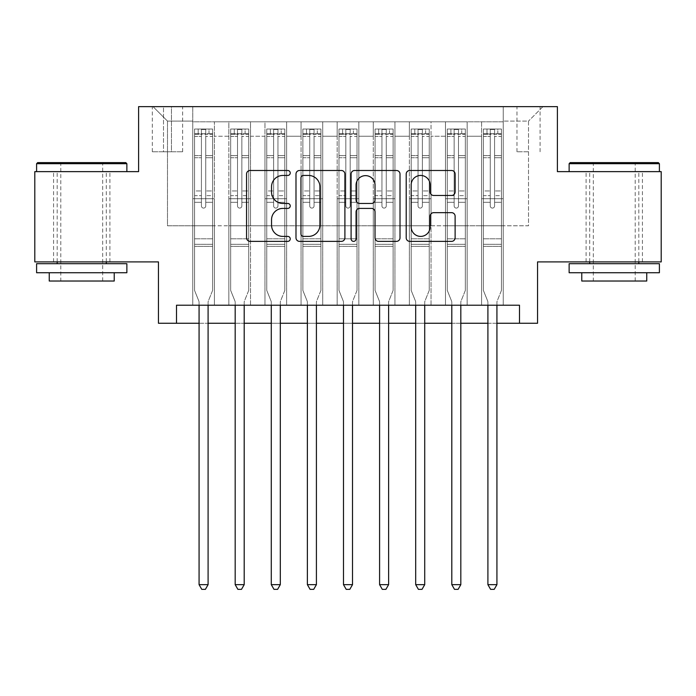<?xml version="1.0" encoding="UTF-8"?>
<svg xmlns="http://www.w3.org/2000/svg" width="696" height="696" viewBox="0 0 696 696"><rect width="100%" height="100%" fill="white"/><g stroke="black" fill="none" stroke-linecap="round" stroke-linejoin="round"><path stroke-width="0.52" stroke-dasharray="3.48 2.61" d="M290.232 172.973A2.48 2.48 0 0 0 287.752 170.494L250.099 170.494A3.541 3.541 0 0 0 246.558 174.035L246.558 237.823A3.541 3.541 0 0 0 250.099 241.373L287.752 241.373A2.48 2.48 0 0 0 290.232 238.893A2.48 2.48 0 0 0 287.752 236.405L282.88 236.405A11.336 11.336 0 0 1 271.544 225.069L271.544 219.753A11.336 11.336 0 0 1 282.88 208.409L287.752 208.409A2.48 2.48 0 0 0 290.232 205.929A2.48 2.48 0 0 0 287.752 203.45L282.88 203.45A11.336 11.336 0 0 1 271.544 192.113L271.544 186.798A11.336 11.336 0 0 1 282.88 175.453L287.752 175.453A2.48 2.48 0 0 0 290.232 172.973M614.263 171.634L659.399 171.634L614.263 171.634M614.263 261.896L586.102 261.896L614.263 261.896M81.737 171.634L36.601 171.634L81.737 171.634M81.737 261.896L53.575 261.896L81.737 261.896M528.516 106.645L516.963 106.645L528.516 106.645M528.516 151.78L516.963 151.78L528.516 151.78M661.2 171.634L661.2 261.896L537.547 261.896L537.547 323.266L158.453 323.266L158.453 261.896L34.8 261.896L34.8 171.634L138.6 171.634L138.6 106.645L557.4 106.645L557.4 171.634L661.2 171.634M503.243 305.213L503.243 121.809L192.757 121.809L192.757 305.213L214.42 305.213L192.757 305.213L214.42 305.213L192.757 305.213L192.757 121.809L214.42 121.809L214.42 305.213L214.42 121.809L214.42 225.791L228.853 225.791L214.42 225.791L214.42 121.809L192.757 121.809L503.243 121.809L503.243 305.213L481.58 305.213L481.58 121.809L445.483 121.809L445.483 305.213L445.483 121.809L467.147 121.809L467.147 305.213L467.147 121.809L467.147 225.791L467.147 121.809L481.58 121.809L481.58 305.213L503.243 305.213L481.58 305.213L503.243 305.213L503.243 121.087L503.243 225.791L528.516 225.791L528.516 121.087L503.243 121.087L528.516 121.087L528.516 225.791L503.243 225.791L503.243 198.708L503.243 305.213M445.483 305.213L467.147 305.213L445.483 305.213L467.147 305.213L445.483 305.213L445.483 198.708L445.483 225.791L431.041 225.791L431.041 136.251L431.041 225.791L445.483 225.791L445.483 136.251L445.483 225.791L481.58 225.791L467.147 225.791L467.147 198.708L467.147 225.791L445.483 225.791L445.483 198.708L467.147 198.708L467.147 305.213L467.147 198.708L445.483 198.708L445.483 305.213M431.041 305.213L431.041 121.809L409.379 121.809L409.379 305.213L409.379 121.809L431.041 121.809L431.041 305.213L409.379 305.213L431.041 305.213L409.379 305.213L431.041 305.213L431.041 198.708L431.041 305.213M394.936 305.213L394.936 121.809L373.274 121.809L373.274 305.213L373.274 121.809L394.936 121.809L394.936 305.213L373.274 305.213L394.936 305.213L373.274 305.213L394.936 305.213L394.936 136.251L394.936 225.791L409.379 225.791L394.936 225.791L394.936 198.708L394.936 305.213M358.832 305.213L358.832 121.809L337.168 121.809L337.168 305.213L337.168 121.809L358.832 121.809L358.832 305.213L337.168 305.213L358.832 305.213L337.168 305.213L358.832 305.213L358.832 136.251L358.832 225.791L373.274 225.791L358.832 225.791L358.832 198.708L358.832 305.213M322.726 305.213L322.726 121.809L301.064 121.809L301.064 305.213L301.064 121.809L322.726 121.809L322.726 305.213L301.064 305.213L322.726 305.213L301.064 305.213L322.726 305.213L322.726 136.251L322.726 225.791L337.168 225.791L322.726 225.791L322.726 198.708L322.726 305.213M286.621 305.213L286.621 121.809L264.959 121.809L264.959 305.213L264.959 121.809L286.621 121.809L286.621 305.213L264.959 305.213L286.621 305.213L264.959 305.213L286.621 305.213L286.621 136.251L286.621 225.791L301.064 225.791L286.621 225.791L286.621 198.708L286.621 305.213M250.516 305.213L250.516 121.809L228.853 121.809L228.853 305.213L228.853 121.809L250.516 121.809L250.516 305.213L228.853 305.213L250.516 305.213L228.853 305.213L250.516 305.213L250.516 198.708L250.516 305.213M481.58 136.251L481.58 225.791L481.58 121.809L481.58 136.251L467.147 136.251L481.58 136.251M409.379 136.251L409.379 225.791L409.379 121.809L394.936 121.809L394.936 136.251L394.936 121.809L409.379 121.809L409.379 136.251L394.936 136.251L409.379 136.251M373.274 136.251L373.274 225.791L373.274 121.809L358.832 121.809L358.832 136.251L358.832 121.809L373.274 121.809L373.274 136.251L358.832 136.251L373.274 136.251M337.168 136.251L337.168 225.791L337.168 121.809L322.726 121.809L322.726 136.251L322.726 121.809L337.168 121.809L337.168 136.251L322.726 136.251L337.168 136.251M301.064 136.251L301.064 225.791L301.064 121.809L286.621 121.809L286.621 136.251L286.621 121.809L301.064 121.809L301.064 136.251L286.621 136.251L301.064 136.251M250.516 136.251L250.516 225.791L250.516 121.809L250.516 136.251L264.959 136.251L264.959 225.791L250.516 225.791L264.959 225.791L264.959 121.809L250.516 121.809L264.959 121.809L264.959 136.251L250.516 136.251M176.506 323.266L176.506 305.213L176.506 323.266L176.506 305.213L519.494 305.213L176.506 305.213L519.494 305.213L519.494 323.266M163.508 106.645L152.32 106.645L163.508 106.645L163.508 151.78L152.32 151.78L171.451 151.78L163.508 151.78L163.508 106.645M171.451 106.645L182.648 106.645L171.451 106.645L171.451 151.78L182.648 151.78L171.451 151.78L171.451 106.645M503.243 106.645L192.757 106.645L542.958 106.645L503.243 106.645L503.243 121.809L503.243 106.645M192.757 106.645L153.042 106.645L192.757 106.645L192.757 225.791L167.484 225.791L167.484 121.087L192.757 121.087L167.484 121.087L153.042 106.645L167.484 121.087L167.484 225.791L192.757 225.791L192.757 106.645M228.853 136.251L228.853 225.791L228.853 121.809L214.42 121.809L228.853 121.809L228.853 136.251L214.42 136.251L228.853 136.251M445.483 121.809L431.041 121.809L431.041 136.251L431.041 121.809L445.483 121.809L445.483 136.251L445.483 121.809M199.073 323.266L208.095 323.266M235.178 323.266L244.2 323.266M271.283 323.266L280.305 323.266M307.38 323.266L316.41 323.266M343.485 323.266L352.515 323.266M379.59 323.266L388.62 323.266M415.695 323.266L424.717 323.266M451.8 323.266L460.822 323.266M487.905 323.266L496.927 323.266M409.379 225.791L431.041 225.791L409.379 225.791L409.379 198.708L409.379 225.791M373.274 225.791L394.936 225.791L373.274 225.791L373.274 198.708L373.274 225.791M337.168 225.791L358.832 225.791L337.168 225.791L337.168 198.708L337.168 225.791M301.064 225.791L322.726 225.791L301.064 225.791L301.064 198.708L301.064 225.791M264.959 225.791L286.621 225.791L264.959 225.791L264.959 198.708L264.959 225.791M228.853 225.791L250.516 225.791L250.516 198.708L250.516 225.791L228.853 225.791L228.853 198.708L250.516 198.708L228.853 198.708L228.853 305.213L228.853 225.791M192.757 225.791L214.42 225.791L214.42 198.708L214.42 305.213L214.42 198.708L214.42 225.791L192.757 225.791L192.757 198.708L214.42 198.708L192.757 198.708L192.757 305.213L192.757 225.791M481.58 225.791L503.243 225.791L481.58 225.791L481.58 198.708L481.58 225.791M192.757 198.708L214.42 198.708L192.757 198.708M228.853 198.708L250.516 198.708L228.853 198.708M264.959 198.708L286.621 198.708L264.959 198.708L264.959 305.213L264.959 198.708L286.621 198.708L264.959 198.708M301.064 198.708L322.726 198.708L301.064 198.708L301.064 305.213L301.064 198.708L322.726 198.708L301.064 198.708M337.168 198.708L358.832 198.708L337.168 198.708L337.168 305.213L337.168 198.708L358.832 198.708L337.168 198.708M373.274 198.708L394.936 198.708L373.274 198.708L373.274 305.213L373.274 198.708L394.936 198.708L373.274 198.708M409.379 198.708L431.041 198.708L409.379 198.708L409.379 305.213L409.379 198.708L431.041 198.708L409.379 198.708M445.483 198.708L467.147 198.708L445.483 198.708M481.58 198.708L503.243 198.708L481.58 198.708L481.58 305.213L481.58 198.708L503.243 198.708L481.58 198.708M542.958 106.645L528.516 121.087L542.958 106.645M344.903 237.823L344.903 174.035A3.541 3.541 0 0 0 341.353 170.494L299.541 170.494A3.541 3.541 0 0 0 295.991 174.035L295.991 237.823A3.541 3.541 0 0 0 299.541 241.373L341.353 241.373A3.541 3.541 0 0 0 344.903 237.823M303.439 175.453A2.48 2.48 0 0 0 300.959 177.932L300.959 233.926A2.48 2.48 0 0 0 303.439 236.405L308.572 236.405A11.336 11.336 0 0 0 319.916 225.069L319.916 186.798A11.336 11.336 0 0 0 308.572 175.453L303.439 175.453M354.647 170.494L396.459 170.494A3.541 3.541 0 0 1 400.009 174.035L400.009 237.823A3.541 3.541 0 0 1 396.459 241.373L378.563 241.373A3.541 3.541 0 0 1 375.022 237.823L375.022 211.958A3.541 3.541 0 0 0 371.481 208.409L359.606 208.409A3.541 3.541 0 0 0 356.065 211.958L356.065 238.893A2.48 2.48 0 0 1 353.585 241.373A2.48 2.48 0 0 1 351.097 238.893L351.097 174.035A3.541 3.541 0 0 1 354.647 170.494M375.022 185.11A9.483 9.483 0 0 0 365.539 175.636A9.483 9.483 0 0 0 356.065 185.11L356.065 199.909A3.541 3.541 0 0 0 359.606 203.45L371.481 203.45A3.541 3.541 0 0 0 375.022 199.909L375.022 185.11M433.669 195.48L451.565 195.48A3.541 3.541 0 0 0 455.114 191.931L455.114 174.035A3.541 3.541 0 0 0 451.565 170.494L409.753 170.494A3.541 3.541 0 0 0 406.203 174.035L406.203 237.823A3.541 3.541 0 0 0 409.753 241.373L451.565 241.373A3.541 3.541 0 0 0 455.114 237.823L455.114 216.212A3.541 3.541 0 0 0 451.565 212.663L433.669 212.663A3.541 3.541 0 0 0 430.128 216.212L430.128 226.931A9.483 9.483 0 0 1 420.645 236.405A9.483 9.483 0 0 1 411.171 226.931L411.171 184.936A9.483 9.483 0 0 1 420.645 175.453A9.483 9.483 0 0 1 430.128 184.936L430.128 191.931A3.541 3.541 0 0 0 433.669 195.48M201.422 205.929A2.166 2.166 0 0 0 203.589 208.095A2.166 2.166 0 0 1 201.422 205.929L201.422 202.31L201.422 205.929A2.166 2.166 0 0 0 203.589 208.095A2.166 2.166 0 0 0 205.755 205.929A2.166 2.166 0 0 1 203.589 208.095A2.166 2.166 0 0 0 205.755 205.929L205.755 202.31L205.755 205.929A2.166 2.166 0 0 1 203.589 208.095A2.166 2.166 0 0 1 201.422 205.929L201.422 195.637L201.422 205.929M199.073 305.213L199.073 302.325A3.611 3.611 0 0 0 198.812 300.985A3.611 3.611 0 0 1 199.073 302.325A3.611 3.611 0 0 0 198.812 300.985L194.558 290.415L198.812 300.985L194.558 290.415L194.558 202.31L194.558 238.789L194.558 202.31L201.422 202.31L194.558 202.31L201.422 202.31L194.558 202.31L194.558 190.939L201.422 190.939L194.558 190.939L194.558 157.722L201.422 157.722L194.558 157.722L194.558 136.407L201.422 136.407L194.558 136.407L194.558 133.728L194.558 202.31L194.558 195.637L201.422 195.637L194.558 195.637L194.558 155.617L201.422 155.617L201.422 195.637L201.422 155.617L194.558 155.617L194.558 134.302L201.422 134.302L201.422 155.617L201.422 129.473L201.422 134.676L201.422 129.473L205.755 129.473L205.755 134.676C204.311 133.415 202.867 133.415 201.422 134.676L201.422 202.31L201.422 134.676C202.858 133.415 204.302 133.415 205.755 134.676L205.755 202.31L205.755 129.473L201.422 129.473L201.422 134.302L194.558 134.302L194.558 129.03L198.169 129.03L198.169 133.728L194.558 133.728L194.558 129.03L194.558 133.728L209 133.728L198.169 133.728L198.169 129.03L212.524 129.03L209 129.03L209 133.728L212.611 133.728L212.611 129.03L194.558 129.03L194.558 290.415L194.558 238.789L194.558 290.415L198.812 300.985A3.611 3.611 0 0 1 199.073 302.325L199.073 584.657L208.095 584.657L208.095 302.325A3.611 3.611 0 0 1 208.356 300.985L212.611 290.415L212.611 246.367L212.611 290.415L208.356 300.985A3.611 3.611 0 0 0 208.095 302.325A3.611 3.611 0 0 1 208.356 300.985A3.611 3.611 0 0 0 208.095 302.325L208.095 305.213M212.611 133.728L212.611 246.367L194.558 246.367L212.611 246.367L212.611 238.789L194.558 238.789L212.611 238.789L212.611 202.31L212.611 290.415L212.611 202.31L205.755 202.31L205.755 190.939L205.755 205.929L205.755 202.31L212.611 202.31L205.755 202.31L212.611 202.31L212.611 190.939L205.755 190.939L205.755 157.722L205.755 190.939L212.611 190.939L212.611 157.722L205.755 157.722L205.755 136.407L205.755 157.722L212.611 157.722L212.611 136.407L205.755 136.407L212.611 136.407L212.611 133.728L194.645 133.728L212.524 133.728L209 133.728L209 129.03L212.611 129.03L212.611 195.637L205.755 195.637L212.611 195.637L212.611 155.617L205.755 155.617L212.611 155.617L212.611 134.302L205.755 134.302L212.611 134.302L212.611 129.03L212.611 133.728M208.095 584.657L199.073 584.657L199.073 302.325L199.073 584.657L201.779 589.355L205.39 589.355L201.779 589.355L199.073 584.657L201.779 589.355L205.39 589.355L208.095 584.657L208.095 302.325L208.095 584.657L205.39 589.355L208.095 584.657L199.073 584.657M125.785 162.603L37.688 162.603M36.601 163.691L126.863 163.691M36.601 272.728L126.863 272.728M36.601 263.697L126.863 263.697M49.242 281.027L114.231 281.027M81.737 163.691L60.796 163.691L81.737 163.691M658.312 162.603L570.215 162.603M569.137 163.691L659.399 163.691M569.137 272.728L659.399 272.728M569.137 263.697L659.399 263.697M581.769 281.027L646.758 281.027M614.263 163.691L593.323 163.691L614.263 163.691M237.519 205.929A2.166 2.166 0 0 0 239.685 208.095A2.166 2.166 0 0 1 237.519 205.929L237.519 202.31L237.519 205.929A2.166 2.166 0 0 0 239.685 208.095A2.166 2.166 0 0 0 241.851 205.929A2.166 2.166 0 0 1 239.685 208.095A2.166 2.166 0 0 0 241.851 205.929L241.851 202.31L241.851 205.929A2.166 2.166 0 0 1 239.685 208.095A2.166 2.166 0 0 1 237.519 205.929L237.519 195.637L237.519 205.929M235.178 305.213L235.178 302.325A3.611 3.611 0 0 0 234.917 300.985A3.611 3.611 0 0 1 235.178 302.325A3.611 3.611 0 0 0 234.917 300.985L230.663 290.415L234.917 300.985L230.663 290.415L230.663 202.31L230.663 238.789L230.663 202.31L237.519 202.31L230.663 202.31L237.519 202.31L230.663 202.31L230.663 190.939L237.519 190.939L230.663 190.939L230.663 157.722L237.519 157.722L230.663 157.722L230.663 136.407L237.519 136.407L230.663 136.407L230.663 133.728L230.663 202.31L230.663 195.637L237.519 195.637L230.663 195.637L230.663 155.617L237.519 155.617L237.519 195.637L237.519 155.617L230.663 155.617L230.663 134.302L237.519 134.302L237.519 155.617L237.519 129.473L237.519 134.676L237.519 129.473L241.851 129.473L241.851 134.676C240.416 133.415 238.972 133.415 237.519 134.676L237.519 202.31L237.519 134.676C238.963 133.415 240.407 133.415 241.851 134.676L241.851 202.31L241.851 129.473L237.519 129.473L237.519 134.302L230.663 134.302L230.663 129.03L234.274 129.03L234.274 133.728L230.663 133.728L230.663 129.03L230.663 133.728L245.105 133.728L234.274 133.728L234.274 129.03L248.629 129.03L245.105 129.03L245.105 133.728L248.716 133.728L248.716 129.03L230.663 129.03L230.663 290.415L230.663 238.789L230.663 290.415L234.917 300.985A3.611 3.611 0 0 1 235.178 302.325L235.178 584.657L244.2 584.657L244.2 302.325A3.611 3.611 0 0 1 244.461 300.985L248.716 290.415L248.716 246.367L248.716 290.415L244.461 300.985A3.611 3.611 0 0 0 244.2 302.325A3.611 3.611 0 0 1 244.461 300.985A3.611 3.611 0 0 0 244.2 302.325L244.2 305.213M248.716 133.728L248.716 246.367L230.663 246.367L248.716 246.367L248.716 238.789L230.663 238.789L248.716 238.789L248.716 202.31L248.716 290.415L248.716 202.31L241.851 202.31L241.851 190.939L241.851 205.929L241.851 202.31L248.716 202.31L241.851 202.31L248.716 202.31L248.716 190.939L241.851 190.939L241.851 157.722L241.851 190.939L248.716 190.939L248.716 157.722L241.851 157.722L241.851 136.407L241.851 157.722L248.716 157.722L248.716 136.407L241.851 136.407L248.716 136.407L248.716 133.728L230.75 133.728L248.629 133.728L245.105 133.728L245.105 129.03L248.716 129.03L248.716 195.637L241.851 195.637L248.716 195.637L248.716 155.617L241.851 155.617L248.716 155.617L248.716 134.302L241.851 134.302L248.716 134.302L248.716 129.03L248.716 133.728M244.2 584.657L235.178 584.657L235.178 302.325L235.178 584.657L237.884 589.355L241.495 589.355L237.884 589.355L235.178 584.657L237.884 589.355L241.495 589.355L244.2 584.657L244.2 302.325L244.2 584.657L241.495 589.355L244.2 584.657L235.178 584.657M273.624 205.929A2.166 2.166 0 0 0 275.79 208.095A2.166 2.166 0 0 1 273.624 205.929L273.624 202.31L273.624 205.929A2.166 2.166 0 0 0 275.79 208.095A2.166 2.166 0 0 0 277.956 205.929A2.166 2.166 0 0 1 275.79 208.095A2.166 2.166 0 0 0 277.956 205.929L277.956 202.31L277.956 205.929A2.166 2.166 0 0 1 275.79 208.095A2.166 2.166 0 0 1 273.624 205.929L273.624 195.637L273.624 205.929M271.283 305.213L271.283 302.325A3.611 3.611 0 0 0 271.022 300.985A3.611 3.611 0 0 1 271.283 302.325A3.611 3.611 0 0 0 271.022 300.985L266.768 290.415L271.022 300.985L266.768 290.415L266.768 202.31L266.768 238.789L266.768 202.31L273.624 202.31L266.768 202.31L273.624 202.31L266.768 202.31L266.768 190.939L273.624 190.939L266.768 190.939L266.768 157.722L273.624 157.722L266.768 157.722L266.768 136.407L273.624 136.407L266.768 136.407L266.768 133.728L266.768 202.31L266.768 195.637L273.624 195.637L266.768 195.637L266.768 155.617L273.624 155.617L273.624 195.637L273.624 155.617L266.768 155.617L266.768 134.302L273.624 134.302L273.624 155.617L273.624 129.473L273.624 134.676L273.624 129.473L277.956 129.473L277.956 134.676C276.521 133.415 275.077 133.415 273.624 134.676L273.624 202.31L273.624 134.676C275.068 133.415 276.512 133.415 277.956 134.676L277.956 202.31L277.956 129.473L273.624 129.473L273.624 134.302L266.768 134.302L266.768 129.03L270.379 129.03L270.379 133.728L266.768 133.728L266.768 129.03L266.768 133.728L281.21 133.728L270.379 133.728L270.379 129.03L284.725 129.03L281.21 129.03L281.21 133.728L284.821 133.728L284.821 129.03L266.768 129.03L266.768 290.415L266.768 238.789L266.768 290.415L271.022 300.985A3.611 3.611 0 0 1 271.283 302.325L271.283 584.657L280.305 584.657L280.305 302.325A3.611 3.611 0 0 1 280.566 300.985L284.821 290.415L284.821 246.367L284.821 290.415L280.566 300.985A3.611 3.611 0 0 0 280.305 302.325A3.611 3.611 0 0 1 280.566 300.985A3.611 3.611 0 0 0 280.305 302.325L280.305 305.213M284.821 133.728L284.821 246.367L266.768 246.367L284.821 246.367L284.821 238.789L266.768 238.789L284.821 238.789L284.821 202.31L284.821 290.415L284.821 202.31L277.956 202.31L277.956 190.939L277.956 205.929L277.956 202.31L284.821 202.31L277.956 202.31L284.821 202.31L284.821 190.939L277.956 190.939L277.956 157.722L277.956 190.939L284.821 190.939L284.821 157.722L277.956 157.722L277.956 136.407L277.956 157.722L284.821 157.722L284.821 136.407L277.956 136.407L284.821 136.407L284.821 133.728L266.855 133.728L284.725 133.728L281.21 133.728L281.21 129.03L284.821 129.03L284.821 195.637L277.956 195.637L284.821 195.637L284.821 155.617L277.956 155.617L284.821 155.617L284.821 134.302L277.956 134.302L284.821 134.302L284.821 129.03L284.821 133.728M280.305 584.657L271.283 584.657L271.283 302.325L271.283 584.657L273.989 589.355L277.6 589.355L273.989 589.355L271.283 584.657L273.989 589.355L277.6 589.355L280.305 584.657L280.305 302.325L280.305 584.657L277.6 589.355L280.305 584.657L271.283 584.657M309.729 205.929A2.166 2.166 0 0 0 311.895 208.095A2.166 2.166 0 0 1 309.729 205.929L309.729 202.31L309.729 205.929A2.166 2.166 0 0 0 311.895 208.095A2.166 2.166 0 0 0 314.061 205.929A2.166 2.166 0 0 1 311.895 208.095A2.166 2.166 0 0 0 314.061 205.929L314.061 202.31L314.061 205.929A2.166 2.166 0 0 1 311.895 208.095A2.166 2.166 0 0 1 309.729 205.929L309.729 195.637L309.729 205.929M307.38 305.213L307.38 302.325A3.611 3.611 0 0 0 307.119 300.985A3.611 3.611 0 0 1 307.38 302.325A3.611 3.611 0 0 0 307.119 300.985L302.873 290.415L307.119 300.985L302.873 290.415L302.873 202.31L302.873 238.789L302.873 202.31L309.729 202.31L302.873 202.31L309.729 202.31L302.873 202.31L302.873 190.939L309.729 190.939L302.873 190.939L302.873 157.722L309.729 157.722L302.873 157.722L302.873 136.407L309.729 136.407L302.873 136.407L302.873 133.728L302.873 202.31L302.873 195.637L309.729 195.637L302.873 195.637L302.873 155.617L309.729 155.617L309.729 195.637L309.729 155.617L302.873 155.617L302.873 134.302L309.729 134.302L309.729 155.617L309.729 129.473L309.729 134.676L309.729 129.473L314.061 129.473L314.061 134.676C312.626 133.415 311.182 133.415 309.729 134.676L309.729 202.31L309.729 134.676C311.173 133.415 312.617 133.415 314.061 134.676L314.061 202.31L314.061 129.473L309.729 129.473L309.729 134.302L302.873 134.302L302.873 129.03L306.484 129.03L306.484 133.728L302.873 133.728L302.873 129.03L302.873 133.728L317.315 133.728L306.484 133.728L306.484 129.03L320.83 129.03L317.315 129.03L317.315 133.728L320.926 133.728L320.926 129.03L302.873 129.03L302.873 290.415L302.873 238.789L302.873 290.415L307.119 300.985A3.611 3.611 0 0 1 307.38 302.325L307.38 584.657L316.41 584.657L316.41 302.325A3.611 3.611 0 0 1 316.671 300.985L320.926 290.415L320.926 246.367L320.926 290.415L316.671 300.985A3.611 3.611 0 0 0 316.41 302.325A3.611 3.611 0 0 1 316.671 300.985A3.611 3.611 0 0 0 316.41 302.325L316.41 305.213M320.926 133.728L320.926 246.367L302.873 246.367L320.926 246.367L320.926 238.789L302.873 238.789L320.926 238.789L320.926 202.31L320.926 290.415L320.926 202.31L314.061 202.31L314.061 190.939L314.061 205.929L314.061 202.31L320.926 202.31L314.061 202.31L320.926 202.31L320.926 190.939L314.061 190.939L314.061 157.722L314.061 190.939L320.926 190.939L320.926 157.722L314.061 157.722L314.061 136.407L314.061 157.722L320.926 157.722L320.926 136.407L314.061 136.407L320.926 136.407L320.926 133.728L302.96 133.728L320.83 133.728L317.315 133.728L317.315 129.03L320.926 129.03L320.926 195.637L314.061 195.637L320.926 195.637L320.926 155.617L314.061 155.617L320.926 155.617L320.926 134.302L314.061 134.302L320.926 134.302L320.926 129.03L320.926 133.728M316.41 584.657L307.38 584.657L307.38 302.325L307.38 584.657L310.094 589.355L313.705 589.355L310.094 589.355L307.38 584.657L310.094 589.355L313.705 589.355L316.41 584.657L316.41 302.325L316.41 584.657L313.705 589.355L316.41 584.657L307.38 584.657M345.834 205.929A2.166 2.166 0 0 0 348 208.095A2.166 2.166 0 0 1 345.834 205.929L345.834 202.31L345.834 205.929A2.166 2.166 0 0 0 348 208.095A2.166 2.166 0 0 0 350.166 205.929A2.166 2.166 0 0 1 348 208.095A2.166 2.166 0 0 0 350.166 205.929L350.166 202.31L350.166 205.929A2.166 2.166 0 0 1 348 208.095A2.166 2.166 0 0 1 345.834 205.929L345.834 195.637L345.834 205.929M343.485 305.213L343.485 302.325A3.611 3.611 0 0 0 343.224 300.985A3.611 3.611 0 0 1 343.485 302.325A3.611 3.611 0 0 0 343.224 300.985L338.978 290.415L343.224 300.985L338.978 290.415L338.978 202.31L338.978 238.789L338.978 202.31L345.834 202.31L338.978 202.31L345.834 202.31L338.978 202.31L338.978 190.939L345.834 190.939L338.978 190.939L338.978 157.722L345.834 157.722L338.978 157.722L338.978 136.407L345.834 136.407L338.978 136.407L338.978 133.728L338.978 202.31L338.978 195.637L345.834 195.637L338.978 195.637L338.978 155.617L345.834 155.617L345.834 195.637L345.834 155.617L338.978 155.617L338.978 134.302L345.834 134.302L345.834 155.617L345.834 129.473L345.834 134.676L345.834 129.473L350.166 129.473L350.166 134.676C348.722 133.415 347.278 133.415 345.834 134.676L345.834 202.31L345.834 134.676C347.278 133.415 348.722 133.415 350.166 134.676L350.166 202.31L350.166 129.473L345.834 129.473L345.834 134.302L338.978 134.302L338.978 129.03L342.589 129.03L342.589 133.728L338.978 133.728L338.978 129.03L338.978 133.728L353.411 133.728L342.589 133.728L342.589 129.03L356.935 129.03L353.411 129.03L353.411 133.728L357.022 133.728L357.022 129.03L338.978 129.03L338.978 290.415L338.978 238.789L338.978 290.415L343.224 300.985A3.611 3.611 0 0 1 343.485 302.325L343.485 584.657L352.515 584.657L352.515 302.325A3.611 3.611 0 0 1 352.776 300.985L357.022 290.415L357.022 246.367L357.022 290.415L352.776 300.985A3.611 3.611 0 0 0 352.515 302.325A3.611 3.611 0 0 1 352.776 300.985A3.611 3.611 0 0 0 352.515 302.325L352.515 305.213M357.022 133.728L357.022 246.367L338.978 246.367L357.022 246.367L357.022 238.789L338.978 238.789L357.022 238.789L357.022 202.31L357.022 290.415L357.022 202.31L350.166 202.31L350.166 190.939L350.166 205.929L350.166 202.31L357.022 202.31L350.166 202.31L357.022 202.31L357.022 190.939L350.166 190.939L350.166 157.722L350.166 190.939L357.022 190.939L357.022 157.722L350.166 157.722L350.166 136.407L350.166 157.722L357.022 157.722L357.022 136.407L350.166 136.407L357.022 136.407L357.022 133.728L339.065 133.728L356.935 133.728L353.411 133.728L353.411 129.03L357.022 129.03L357.022 195.637L350.166 195.637L357.022 195.637L357.022 155.617L350.166 155.617L357.022 155.617L357.022 134.302L350.166 134.302L357.022 134.302L357.022 129.03L357.022 133.728M352.515 584.657L343.485 584.657L343.485 302.325L343.485 584.657L346.199 589.355L349.801 589.355L346.199 589.355L343.485 584.657L346.199 589.355L349.801 589.355L352.515 584.657L352.515 302.325L352.515 584.657L349.801 589.355L352.515 584.657L343.485 584.657M381.939 205.929A2.166 2.166 0 0 0 384.105 208.095A2.166 2.166 0 0 1 381.939 205.929L381.939 202.31L381.939 205.929A2.166 2.166 0 0 0 384.105 208.095A2.166 2.166 0 0 0 386.271 205.929A2.166 2.166 0 0 1 384.105 208.095A2.166 2.166 0 0 0 386.271 205.929L386.271 202.31L386.271 205.929A2.166 2.166 0 0 1 384.105 208.095A2.166 2.166 0 0 1 381.939 205.929L381.939 195.637L381.939 205.929M379.59 305.213L379.59 302.325A3.611 3.611 0 0 0 379.329 300.985A3.611 3.611 0 0 1 379.59 302.325A3.611 3.611 0 0 0 379.329 300.985L375.074 290.415L379.329 300.985L375.074 290.415L375.074 202.31L375.074 238.789L375.074 202.31L381.939 202.31L375.074 202.31L381.939 202.31L375.074 202.31L375.074 190.939L381.939 190.939L375.074 190.939L375.074 157.722L381.939 157.722L375.074 157.722L375.074 136.407L381.939 136.407L375.074 136.407L375.074 133.728L375.074 202.31L375.074 195.637L381.939 195.637L375.074 195.637L375.074 155.617L381.939 155.617L381.939 195.637L381.939 155.617L375.074 155.617L375.074 134.302L381.939 134.302L381.939 155.617L381.939 129.473L381.939 134.676L381.939 129.473L386.271 129.473L386.271 134.676C384.827 133.415 383.383 133.415 381.939 134.676L381.939 202.31L381.939 134.676C383.374 133.415 384.818 133.415 386.271 134.676L386.271 202.31L386.271 129.473L381.939 129.473L381.939 134.302L375.074 134.302L375.074 129.03L378.685 129.03L378.685 133.728L375.074 133.728L375.074 129.03L375.074 133.728L389.516 133.728L378.685 133.728L378.685 129.03L393.04 129.03L389.516 129.03L389.516 133.728L393.127 133.728L393.127 129.03L375.074 129.03L375.074 290.415L375.074 238.789L375.074 290.415L379.329 300.985A3.611 3.611 0 0 1 379.59 302.325L379.59 584.657L388.62 584.657L388.62 302.325A3.611 3.611 0 0 1 388.881 300.985L393.127 290.415L393.127 246.367L393.127 290.415L388.881 300.985A3.611 3.611 0 0 0 388.62 302.325A3.611 3.611 0 0 1 388.881 300.985A3.611 3.611 0 0 0 388.62 302.325L388.62 305.213M393.127 133.728L393.127 246.367L375.074 246.367L393.127 246.367L393.127 238.789L375.074 238.789L393.127 238.789L393.127 202.31L393.127 290.415L393.127 202.31L386.271 202.31L386.271 190.939L386.271 205.929L386.271 202.31L393.127 202.31L386.271 202.31L393.127 202.31L393.127 190.939L386.271 190.939L386.271 157.722L386.271 190.939L393.127 190.939L393.127 157.722L386.271 157.722L386.271 136.407L386.271 157.722L393.127 157.722L393.127 136.407L386.271 136.407L393.127 136.407L393.127 133.728L375.17 133.728L393.04 133.728L389.516 133.728L389.516 129.03L393.127 129.03L393.127 195.637L386.271 195.637L393.127 195.637L393.127 155.617L386.271 155.617L393.127 155.617L393.127 134.302L386.271 134.302L393.127 134.302L393.127 129.03L393.127 133.728M388.62 584.657L379.59 584.657L379.59 302.325L379.59 584.657L382.295 589.355L385.906 589.355L382.295 589.355L379.59 584.657L382.295 589.355L385.906 589.355L388.62 584.657L388.62 302.325L388.62 584.657L385.906 589.355L388.62 584.657L379.59 584.657M418.044 205.929A2.166 2.166 0 0 0 420.21 208.095A2.166 2.166 0 0 1 418.044 205.929L418.044 202.31L418.044 205.929A2.166 2.166 0 0 0 420.21 208.095A2.166 2.166 0 0 0 422.376 205.929A2.166 2.166 0 0 1 420.21 208.095A2.166 2.166 0 0 0 422.376 205.929L422.376 202.31L422.376 205.929A2.166 2.166 0 0 1 420.21 208.095A2.166 2.166 0 0 1 418.044 205.929L418.044 195.637L418.044 205.929M415.695 305.213L415.695 302.325A3.611 3.611 0 0 0 415.434 300.985A3.611 3.611 0 0 1 415.695 302.325A3.611 3.611 0 0 0 415.434 300.985L411.179 290.415L415.434 300.985L411.179 290.415L411.179 202.31L411.179 238.789L411.179 202.31L418.044 202.31L411.179 202.31L418.044 202.31L411.179 202.31L411.179 190.939L418.044 190.939L411.179 190.939L411.179 157.722L418.044 157.722L411.179 157.722L411.179 136.407L418.044 136.407L411.179 136.407L411.179 133.728L411.179 202.31L411.179 195.637L418.044 195.637L411.179 195.637L411.179 155.617L418.044 155.617L418.044 195.637L418.044 155.617L411.179 155.617L411.179 134.302L418.044 134.302L418.044 155.617L418.044 129.473L418.044 134.676L418.044 129.473L422.376 129.473L422.376 134.676C420.932 133.415 419.488 133.415 418.044 134.676L418.044 202.31L418.044 134.676C419.479 133.415 420.923 133.415 422.376 134.676L422.376 202.31L422.376 129.473L418.044 129.473L418.044 134.302L411.179 134.302L411.179 129.03L414.79 129.03L414.79 133.728L411.179 133.728L411.179 129.03L411.179 133.728L425.621 133.728L414.79 133.728L414.79 129.03L429.145 129.03L425.621 129.03L425.621 133.728L429.232 133.728L429.232 129.03L411.179 129.03L411.179 290.415L411.179 238.789L411.179 290.415L415.434 300.985A3.611 3.611 0 0 1 415.695 302.325L415.695 584.657L424.717 584.657L424.717 302.325A3.611 3.611 0 0 1 424.978 300.985L429.232 290.415L429.232 246.367L429.232 290.415L424.978 300.985A3.611 3.611 0 0 0 424.717 302.325A3.611 3.611 0 0 1 424.978 300.985A3.611 3.611 0 0 0 424.717 302.325L424.717 305.213M429.232 133.728L429.232 246.367L411.179 246.367L429.232 246.367L429.232 238.789L411.179 238.789L429.232 238.789L429.232 202.31L429.232 290.415L429.232 202.31L422.376 202.31L422.376 190.939L422.376 205.929L422.376 202.31L429.232 202.31L422.376 202.31L429.232 202.31L429.232 190.939L422.376 190.939L422.376 157.722L422.376 190.939L429.232 190.939L429.232 157.722L422.376 157.722L422.376 136.407L422.376 157.722L429.232 157.722L429.232 136.407L422.376 136.407L429.232 136.407L429.232 133.728L411.275 133.728L429.145 133.728L425.621 133.728L425.621 129.03L429.232 129.03L429.232 195.637L422.376 195.637L429.232 195.637L429.232 155.617L422.376 155.617L429.232 155.617L429.232 134.302L422.376 134.302L429.232 134.302L429.232 129.03L429.232 133.728M424.717 584.657L415.695 584.657L415.695 302.325L415.695 584.657L418.4 589.355L422.011 589.355L418.4 589.355L415.695 584.657L418.4 589.355L422.011 589.355L424.717 584.657L424.717 302.325L424.717 584.657L422.011 589.355L424.717 584.657L415.695 584.657M454.149 205.929A2.166 2.166 0 0 0 456.315 208.095A2.166 2.166 0 0 1 454.149 205.929L454.149 202.31L454.149 205.929A2.166 2.166 0 0 0 456.315 208.095A2.166 2.166 0 0 0 458.481 205.929A2.166 2.166 0 0 1 456.315 208.095A2.166 2.166 0 0 0 458.481 205.929L458.481 202.31L458.481 205.929A2.166 2.166 0 0 1 456.315 208.095A2.166 2.166 0 0 1 454.149 205.929L454.149 195.637L454.149 205.929M451.8 305.213L451.8 302.325A3.611 3.611 0 0 0 451.539 300.985A3.611 3.611 0 0 1 451.8 302.325A3.611 3.611 0 0 0 451.539 300.985L447.284 290.415L451.539 300.985L447.284 290.415L447.284 202.31L447.284 238.789L447.284 202.31L454.149 202.31L447.284 202.31L454.149 202.31L447.284 202.31L447.284 190.939L454.149 190.939L447.284 190.939L447.284 157.722L454.149 157.722L447.284 157.722L447.284 136.407L454.149 136.407L447.284 136.407L447.284 133.728L447.284 202.31L447.284 195.637L454.149 195.637L447.284 195.637L447.284 155.617L454.149 155.617L454.149 195.637L454.149 155.617L447.284 155.617L447.284 134.302L454.149 134.302L454.149 155.617L454.149 129.473L454.149 134.676L454.149 129.473L458.481 129.473L458.481 134.676C457.037 133.415 455.593 133.415 454.149 134.676L454.149 202.31L454.149 134.676C455.584 133.415 457.028 133.415 458.481 134.676L458.481 202.31L458.481 129.473L454.149 129.473L454.149 134.302L447.284 134.302L447.284 129.03L450.895 129.03L450.895 133.728L447.284 133.728L447.284 129.03L447.284 133.728L461.726 133.728L450.895 133.728L450.895 129.03L465.25 129.03L461.726 129.03L461.726 133.728L465.337 133.728L465.337 129.03L447.284 129.03L447.284 290.415L447.284 238.789L447.284 290.415L451.539 300.985A3.611 3.611 0 0 1 451.8 302.325L451.8 584.657L460.822 584.657L460.822 302.325A3.611 3.611 0 0 1 461.083 300.985L465.337 290.415L465.337 246.367L465.337 290.415L461.083 300.985A3.611 3.611 0 0 0 460.822 302.325A3.611 3.611 0 0 1 461.083 300.985A3.611 3.611 0 0 0 460.822 302.325L460.822 305.213M465.337 133.728L465.337 246.367L447.284 246.367L465.337 246.367L465.337 238.789L447.284 238.789L465.337 238.789L465.337 202.31L465.337 290.415L465.337 202.31L458.481 202.31L458.481 190.939L458.481 205.929L458.481 202.31L465.337 202.31L458.481 202.31L465.337 202.31L465.337 190.939L458.481 190.939L458.481 157.722L458.481 190.939L465.337 190.939L465.337 157.722L458.481 157.722L458.481 136.407L458.481 157.722L465.337 157.722L465.337 136.407L458.481 136.407L465.337 136.407L465.337 133.728L447.371 133.728L465.25 133.728L461.726 133.728L461.726 129.03L465.337 129.03L465.337 195.637L458.481 195.637L465.337 195.637L465.337 155.617L458.481 155.617L465.337 155.617L465.337 134.302L458.481 134.302L465.337 134.302L465.337 129.03L465.337 133.728M460.822 584.657L451.8 584.657L451.8 302.325L451.8 584.657L454.505 589.355L458.116 589.355L454.505 589.355L451.8 584.657L454.505 589.355L458.116 589.355L460.822 584.657L460.822 302.325L460.822 584.657L458.116 589.355L460.822 584.657L451.8 584.657M490.245 205.929A2.166 2.166 0 0 0 492.411 208.095A2.166 2.166 0 0 1 490.245 205.929L490.245 202.31L490.245 205.929A2.166 2.166 0 0 0 492.411 208.095A2.166 2.166 0 0 0 494.578 205.929A2.166 2.166 0 0 1 492.411 208.095A2.166 2.166 0 0 0 494.578 205.929L494.578 202.31L494.578 205.929A2.166 2.166 0 0 1 492.411 208.095A2.166 2.166 0 0 1 490.245 205.929L490.245 195.637L490.245 205.929M487.905 305.213L487.905 302.325A3.611 3.611 0 0 0 487.644 300.985A3.611 3.611 0 0 1 487.905 302.325A3.611 3.611 0 0 0 487.644 300.985L483.389 290.415L487.644 300.985L483.389 290.415L483.389 202.31L483.389 238.789L483.389 202.31L490.245 202.31L483.389 202.31L490.245 202.31L483.389 202.31L483.389 190.939L490.245 190.939L483.389 190.939L483.389 157.722L490.245 157.722L483.389 157.722L483.389 136.407L490.245 136.407L483.389 136.407L483.389 133.728L483.389 202.31L483.389 195.637L490.245 195.637L483.389 195.637L483.389 155.617L490.245 155.617L490.245 195.637L490.245 155.617L483.389 155.617L483.389 134.302L490.245 134.302L490.245 155.617L490.245 129.473L490.245 134.676L490.245 129.473L494.578 129.473L494.578 134.676C493.142 133.415 491.698 133.415 490.245 134.676L490.245 202.31L490.245 134.676C491.689 133.415 493.133 133.415 494.578 134.676L494.578 202.31L494.578 129.473L490.245 129.473L490.245 134.302L483.389 134.302L483.389 129.03L487 129.03L487 133.728L483.389 133.728L483.389 129.03L483.389 133.728L497.831 133.728L487 133.728L487 129.03L501.355 129.03L497.831 129.03L497.831 133.728L501.442 133.728L501.442 129.03L483.389 129.03L483.389 290.415L483.389 238.789L483.389 290.415L487.644 300.985A3.611 3.611 0 0 1 487.905 302.325L487.905 584.657L496.927 584.657L496.927 302.325A3.611 3.611 0 0 1 497.188 300.985L501.442 290.415L501.442 246.367L501.442 290.415L497.188 300.985A3.611 3.611 0 0 0 496.927 302.325A3.611 3.611 0 0 1 497.188 300.985A3.611 3.611 0 0 0 496.927 302.325L496.927 305.213M501.442 133.728L501.442 246.367L483.389 246.367L501.442 246.367L501.442 238.789L483.389 238.789L501.442 238.789L501.442 202.31L501.442 290.415L501.442 202.31L494.578 202.31L494.578 190.939L494.578 205.929L494.578 202.31L501.442 202.31L494.578 202.31L501.442 202.31L501.442 190.939L494.578 190.939L494.578 157.722L494.578 190.939L501.442 190.939L501.442 157.722L494.578 157.722L494.578 136.407L494.578 157.722L501.442 157.722L501.442 136.407L494.578 136.407L501.442 136.407L501.442 133.728L483.476 133.728L501.355 133.728L497.831 133.728L497.831 129.03L501.442 129.03L501.442 195.637L494.578 195.637L501.442 195.637L501.442 155.617L494.578 155.617L501.442 155.617L501.442 134.302L494.578 134.302L501.442 134.302L501.442 129.03L501.442 133.728M496.927 584.657L487.905 584.657L487.905 302.325L487.905 584.657L490.61 589.355L494.221 589.355L490.61 589.355L487.905 584.657L490.61 589.355L494.221 589.355L496.927 584.657L496.927 302.325L496.927 584.657L494.221 589.355L496.927 584.657L487.905 584.657M445.483 136.251L431.041 136.251L445.483 136.251M212.611 244.331L194.558 244.331L212.611 244.331M248.716 244.331L230.663 244.331L248.716 244.331M284.821 244.331L266.768 244.331L284.821 244.331M320.926 244.331L302.873 244.331L320.926 244.331M357.022 244.331L338.978 244.331L357.022 244.331M393.127 244.331L375.074 244.331L393.127 244.331M429.232 244.331L411.179 244.331L429.232 244.331M465.337 244.331L447.284 244.331L465.337 244.331M501.442 244.331L483.389 244.331L501.442 244.331M586.102 261.896L586.102 171.634M53.575 261.896L53.575 171.634M516.963 151.78L516.963 106.645M152.32 151.78L152.32 106.645M182.648 151.78L182.648 106.645M540.07 151.78L540.07 106.645M109.898 261.896L109.898 171.634M642.425 261.896L642.425 171.634M102.677 281.027L102.677 163.691L103.756 162.603M57.185 261.896L57.185 171.634M106.288 261.896L106.288 171.634M59.708 162.603L60.796 163.691L60.796 281.027M635.204 281.027L635.204 163.691L636.292 162.603M589.712 261.896L589.712 171.634M638.815 261.896L638.815 171.634M592.244 162.603L593.323 163.691L593.323 281.027"/><path stroke-width="1.04" d="M290.232 172.973A2.48 2.48 0 0 0 287.752 170.494L250.099 170.494A3.541 3.541 0 0 0 246.558 174.035L246.558 237.823A3.541 3.541 0 0 0 250.099 241.373L287.752 241.373A2.48 2.48 0 0 0 290.232 238.893A2.48 2.48 0 0 0 287.752 236.405L282.88 236.405A11.336 11.336 0 0 1 271.544 225.069L271.544 219.753A11.336 11.336 0 0 1 282.88 208.409L287.752 208.409A2.48 2.48 0 0 0 290.232 205.929A2.48 2.48 0 0 0 287.752 203.45L282.88 203.45A11.336 11.336 0 0 1 271.544 192.113L271.544 186.798A11.336 11.336 0 0 1 282.88 175.453L287.752 175.453A2.48 2.48 0 0 0 290.232 172.973M451.565 195.48A3.541 3.541 0 0 0 455.114 191.931L455.114 174.035A3.541 3.541 0 0 0 451.565 170.494L409.753 170.494A3.541 3.541 0 0 0 406.203 174.035L406.203 237.823A3.541 3.541 0 0 0 409.753 241.373L451.565 241.373A3.541 3.541 0 0 0 455.114 237.823L455.114 216.212A3.541 3.541 0 0 0 451.565 212.663L433.669 212.663A3.541 3.541 0 0 0 430.128 216.212L430.128 226.931A9.483 9.483 0 0 1 420.645 236.405A9.483 9.483 0 0 1 411.171 226.931L411.171 184.936A9.483 9.483 0 0 1 420.645 175.453A9.483 9.483 0 0 1 430.128 184.936L430.128 191.931A3.541 3.541 0 0 0 433.669 195.48L451.565 195.48M176.506 323.266L176.506 305.213L519.494 305.213L519.494 323.266L537.547 323.266L537.547 261.896L661.2 261.896L661.2 171.634L557.4 171.634L557.4 106.645L138.6 106.645L138.6 171.634L34.8 171.634L34.8 261.896L158.453 261.896L158.453 323.266L199.073 323.266M344.903 174.035A3.541 3.541 0 0 0 341.353 170.494L299.541 170.494A3.541 3.541 0 0 0 295.991 174.035L295.991 237.823A3.541 3.541 0 0 0 299.541 241.373L341.353 241.373A3.541 3.541 0 0 0 344.903 237.823L344.903 174.035M354.647 170.494L396.459 170.494A3.541 3.541 0 0 1 400.009 174.035L400.009 237.823A3.541 3.541 0 0 1 396.459 241.373L378.563 241.373A3.541 3.541 0 0 1 375.022 237.823L375.022 211.958A3.541 3.541 0 0 0 371.481 208.409L359.606 208.409A3.541 3.541 0 0 0 356.065 211.958L356.065 238.893A2.48 2.48 0 0 1 353.585 241.373A2.48 2.48 0 0 1 351.097 238.893L351.097 174.035A3.541 3.541 0 0 1 354.647 170.494M208.095 323.266L235.178 323.266M244.2 323.266L271.283 323.266M280.305 323.266L307.38 323.266M316.41 323.266L343.485 323.266M352.515 323.266L379.59 323.266M388.62 323.266L415.695 323.266M424.717 323.266L451.8 323.266M460.822 323.266L487.905 323.266M496.927 323.266L519.494 323.266M303.439 175.453A2.48 2.48 0 0 0 300.959 177.932L300.959 233.926A2.48 2.48 0 0 0 303.439 236.405L308.572 236.405A11.336 11.336 0 0 0 319.916 225.069L319.916 186.798A11.336 11.336 0 0 0 308.572 175.453L303.439 175.453M375.022 185.11A9.483 9.483 0 0 0 365.539 175.636A9.483 9.483 0 0 0 356.065 185.11L356.065 199.909A3.541 3.541 0 0 0 359.606 203.45L371.481 203.45A3.541 3.541 0 0 0 375.022 199.909L375.022 185.11M208.095 305.213L208.095 584.657L199.073 584.657L199.073 305.213M208.095 584.657L205.39 589.355L201.779 589.355L199.073 584.657M37.688 162.603L125.785 162.603L126.863 163.691L36.601 163.691L37.688 162.603M81.737 272.728L36.601 272.728L36.601 263.697L126.863 263.697L126.863 272.728L81.737 272.728M114.231 272.728L114.231 281.027L49.242 281.027L49.242 272.728M570.215 162.603L658.312 162.603L659.399 163.691L569.137 163.691L570.215 162.603M614.263 272.728L569.137 272.728L569.137 263.697L659.399 263.697L659.399 272.728L614.263 272.728M646.758 272.728L646.758 281.027L581.769 281.027L581.769 272.728M244.2 305.213L244.2 584.657L235.178 584.657L235.178 305.213M244.2 584.657L241.495 589.355L237.884 589.355L235.178 584.657M280.305 305.213L280.305 584.657L271.283 584.657L271.283 305.213M280.305 584.657L277.6 589.355L273.989 589.355L271.283 584.657M316.41 305.213L316.41 584.657L307.38 584.657L307.38 305.213M316.41 584.657L313.705 589.355L310.094 589.355L307.38 584.657M352.515 305.213L352.515 584.657L343.485 584.657L343.485 305.213M352.515 584.657L349.801 589.355L346.199 589.355L343.485 584.657M388.62 305.213L388.62 584.657L379.59 584.657L379.59 305.213M388.62 584.657L385.906 589.355L382.295 589.355L379.59 584.657M424.717 305.213L424.717 584.657L415.695 584.657L415.695 305.213M424.717 584.657L422.011 589.355L418.4 589.355L415.695 584.657M460.822 305.213L460.822 584.657L451.8 584.657L451.8 305.213M460.822 584.657L458.116 589.355L454.505 589.355L451.8 584.657M496.927 305.213L496.927 584.657L487.905 584.657L487.905 305.213M496.927 584.657L494.221 589.355L490.61 589.355L487.905 584.657M36.601 171.634L36.601 163.691M57.185 263.697L57.185 261.896M106.288 263.697L106.288 261.896M126.863 171.634L126.863 163.691M569.137 171.634L569.137 163.691M589.712 263.697L589.712 261.896M638.815 263.697L638.815 261.896M659.399 171.634L659.399 163.691"/></g></svg>
